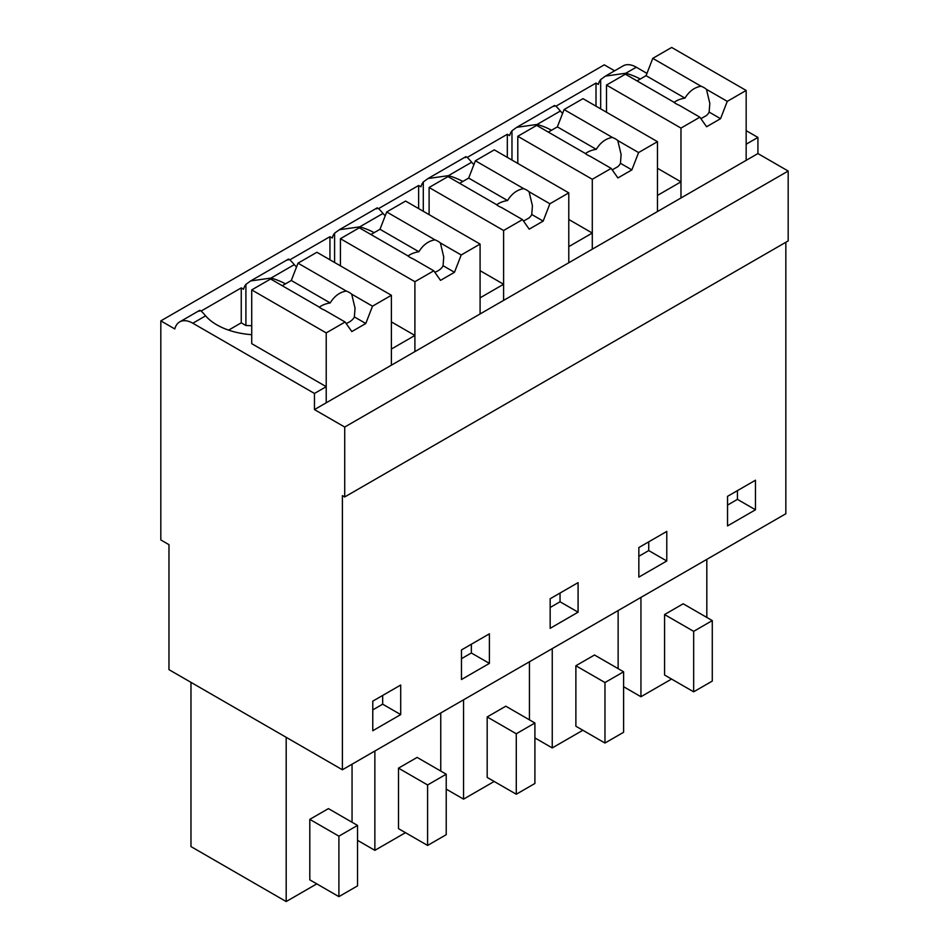 <?xml version="1.0" encoding="UTF-8"?>
<svg xmlns="http://www.w3.org/2000/svg" width="949" height="949" viewBox="0 0 949 949"><rect width="100%" height="100%" fill="white"/><g stroke="black" fill="none" stroke-linecap="round" stroke-linejoin="round"><path stroke-width="1.42" d="M785.843 242.256L785.843 513.741L342.399 769.769L342.399 495.603L344.724 496.944L788.18 240.916L788.18 171.034L757.919 153.56L757.919 137.427L746.163 130.642M614.596 70.807L604.276 64.852L160.82 320.881L174.794 328.947A26.335 15.208 -120 0 1 179.658 321.925L199.658 310.37M605.426 76.098L623.113 65.896A26.335 15.208 60 0 1 636.281 67.201L646.957 73.37M757.919 153.56L314.463 409.588L344.724 427.05L788.18 171.034M757.919 137.427L746.163 144.212L746.163 160.345L746.163 90.452L671.667 47.45L652.782 58.352L646.067 75.671L637.016 80.902M344.724 496.944L344.724 427.05M755.475 480.218L727.539 496.339L727.539 525.912L755.475 509.779L755.475 480.218M550.159 598.748L550.159 628.321L578.083 612.188L578.083 582.627L550.159 598.748M638.843 547.549L638.843 577.111L666.779 560.989L666.779 531.416L638.843 547.549M461.463 679.52L489.399 663.398L489.399 633.825L461.463 649.958L461.463 679.52M372.779 730.73L400.703 714.597L400.703 685.036L372.779 701.157L372.779 730.73M342.399 769.769L168.969 669.65L168.969 544.655L160.82 539.945L160.82 320.881M334.594 262.482L334.594 233.181A26.335 15.208 60 0 0 332.269 238.021L329.944 236.681L289.777 259.872M423.29 211.283L423.29 181.983A26.335 15.208 60 0 0 420.965 186.823L418.628 185.482L378.461 208.673M511.974 160.073L511.974 130.772A26.335 15.208 60 0 0 509.649 135.612L507.324 134.272L467.157 157.463M640.231 79.04A59.668 34.449 0 0 0 625.83 73.227L605.438 76.11L600.67 79.574A26.335 15.208 60 0 0 598.345 84.414L596.008 83.061L555.841 106.252M241.248 287.891L241.248 322.826L245.91 325.519L245.91 284.392A26.335 15.208 60 0 0 243.573 289.231L241.248 287.891L201.081 311.082M606.494 112.231L606.494 85.078L625.379 74.176L673.66 102.053A19.751 11.4 -0 0 0 679.057 105.173L699.864 117.19L680.979 128.091L680.979 197.973L680.979 181.852L657.467 195.423L657.467 211.544L657.467 141.662L582.983 98.66L564.086 109.562L557.371 126.881L548.32 132.101M517.798 163.43L517.798 136.288L536.683 125.387L584.964 153.252A19.751 11.4 -0 0 0 590.361 156.371L611.18 168.388L592.295 179.29L592.295 249.184L592.295 233.051L580.539 239.836L568.783 246.621L568.783 262.754L568.783 192.872L494.287 149.859L475.402 160.761L468.676 178.08L459.636 183.311M429.102 214.64L429.102 187.487L447.999 176.585L496.268 204.462A19.751 11.4 -0 0 0 501.677 207.582L522.484 219.599L503.599 230.5L503.599 300.382L503.599 284.261L480.087 297.832L480.087 313.965L480.087 244.071L405.591 201.069L386.706 211.971L379.991 229.29L370.94 234.51M282.256 285.72L291.296 280.489L298.022 263.17L316.907 252.268L391.391 295.281L391.391 365.163L391.391 349.042L403.147 342.245L414.903 335.46L414.903 351.593L414.903 281.699L433.788 270.797L440.514 280.358L454.476 272.292L461.202 254.973L440.395 242.956A19.751 11.4 -0 0 0 434.986 239.848C428.474 240.916 423.1 244.878 418.877 251.734A19.751 11.4 -0 0 0 412.791 253.359A19.751 11.4 -0 0 0 408.023 256.028M326.219 386.67L251.722 343.657L251.722 289.908L270.607 278.994L318.888 306.871A19.751 11.4 -0 0 0 324.297 309.991L345.104 322.008L326.219 332.909L326.219 402.791L326.219 386.67L314.463 393.455L192.825 323.229A26.335 15.208 -120 0 0 179.658 321.925M314.463 409.588L314.463 393.455M755.475 509.779L737.432 499.364L737.432 490.633M727.539 505.082L737.432 499.364M578.083 612.188L560.052 601.773L560.052 593.042M550.159 607.49L560.052 601.773M666.779 560.989L648.736 550.574L648.736 541.832M638.843 556.28L648.736 550.574M461.463 658.689L471.356 652.983L471.356 644.241M489.399 663.398L471.356 652.983M372.779 709.899L382.672 704.182L382.672 695.451M400.703 714.597L382.672 704.182M706.815 617.431L706.815 559.376M671.548 679.057L640.943 696.732L623.6 686.72M640.943 696.732L640.943 597.407M683.197 603.789L664.573 614.549L693.672 631.346L712.284 620.587L683.197 603.789M712.284 620.587L712.284 681.074L693.672 691.821L664.573 675.024L664.573 614.549M494.168 781.466L463.563 799.141L446.22 789.129M463.563 799.141L463.563 699.816M529.435 719.84L529.435 661.785M505.805 706.198L487.181 716.958L516.28 733.755L534.904 723.008L505.805 706.198M534.904 723.008L534.904 783.483L516.28 794.23L487.181 777.433L487.181 716.958M582.864 730.256L552.247 747.931L534.904 737.919M552.247 747.931L552.247 648.618M618.131 668.642L618.131 610.575M594.501 655L575.877 665.747L604.976 682.545L623.6 671.797L594.501 655M623.6 671.797L623.6 732.272L604.976 743.031L575.877 726.234L575.877 665.747M405.484 832.676L374.867 850.34L357.524 840.328M374.867 850.34L374.867 751.027M440.751 771.051L440.751 712.984M417.121 757.409L398.497 768.156L427.596 784.965L446.22 774.206L417.121 757.409M446.22 774.206L446.22 834.693L427.596 845.44L398.497 828.643L398.497 768.156M316.788 883.875L286.183 901.55L190.974 846.579L190.974 682.343M286.183 901.55L286.183 737.314M352.055 822.249L352.055 764.194M328.425 808.619L309.801 819.367L338.9 836.164L357.524 825.416L328.425 808.619M357.524 825.416L357.524 885.891L338.9 896.639L309.801 879.842L309.801 819.367M288.045 260.062C287.879 257.926 289.955 259.457 294.285 264.652A59.668 34.449 0 0 0 296.527 267.013M329.944 236.681L329.944 259.801M334.594 233.181L339.362 229.717L359.754 226.847L382.981 213.442A59.668 34.449 0 0 0 385.223 215.803M376.729 208.863C376.563 206.728 378.651 208.246 382.981 213.442M418.628 185.482L418.628 208.59M423.29 181.983L428.046 178.519L448.45 175.648L471.665 162.232A59.668 34.449 0 0 0 473.907 164.604M465.425 157.653C465.259 155.517 467.335 157.048 471.665 162.232M507.324 134.272L507.324 157.392M511.974 130.772L516.742 127.308L537.134 124.438L560.361 111.033A59.668 34.449 0 0 0 562.603 113.394M554.109 106.454C553.943 104.307 556.031 105.837 560.361 111.033M596.008 83.061L596.008 106.181M600.67 79.574L600.67 108.874M199.349 311.272C199.183 309.137 201.271 310.655 205.601 315.851A59.668 34.449 0 0 0 251.722 334.677M241.248 322.826L228.602 330.133M245.91 284.392L250.666 280.928L271.07 278.057L294.285 264.652M551.535 130.25A59.668 34.449 0 0 0 537.134 124.438L537.134 125.648M680.979 181.852L657.467 168.27M592.295 233.051L568.783 219.48M462.839 181.449A59.668 34.449 0 0 0 448.45 175.648L448.45 176.846M503.599 284.261L480.087 270.679M374.155 232.659A59.668 34.449 0 0 0 359.754 226.847L359.754 228.057M414.903 335.46L391.391 321.889M285.459 283.858A59.668 34.449 0 0 0 271.07 278.057L271.07 279.255M251.722 325.768A59.645 34.437 0 0 0 245.91 325.519M693.672 691.821L693.672 631.346M516.28 794.23L516.28 733.755M604.976 743.031L604.976 682.545M427.596 845.44L427.596 784.965M338.9 896.639L338.9 836.164M652.782 58.352L701.062 86.229A19.751 11.4 -0 0 1 706.459 89.348L727.278 101.365L720.552 118.684L706.59 126.739L699.864 117.19M746.163 90.452L727.278 101.365M606.494 85.078L680.979 128.091M701.062 86.229C694.549 87.296 689.176 91.27 684.941 98.127A19.751 11.4 -0 0 0 678.867 99.74A19.751 11.4 -0 0 0 674.098 102.421M700.908 118.661L706.329 115.6A19.751 11.4 -0 0 0 709.14 112.089L720.552 118.684M706.459 89.348L709.816 103.358L709.14 112.089M646.067 75.671L684.941 98.127M564.086 109.562L612.366 137.427A19.751 11.4 -0 0 1 617.775 140.547L638.582 152.564L631.868 169.883L617.894 177.949L611.18 168.388M657.467 141.662L638.582 152.564M517.798 136.288L592.295 179.29M612.366 137.427C605.853 138.507 600.48 142.469 596.257 149.325A19.751 11.4 -0 0 0 590.171 150.95A19.751 11.4 -0 0 0 585.414 153.619M612.212 169.871L617.645 166.81A19.751 11.4 -0 0 0 620.444 163.299L631.868 169.883M617.775 140.547L621.12 154.557L620.444 163.299M557.371 126.881L596.257 149.325M475.402 160.761L523.682 188.637A19.751 11.4 -0 0 1 529.079 191.757L549.886 203.774L543.172 221.093L529.21 229.16L522.484 219.599M568.783 192.872L549.886 203.774M429.102 187.487L503.599 230.5M523.682 188.637C517.158 189.717 511.796 193.679 507.561 200.536A19.751 11.4 -0 0 0 501.487 202.149A19.751 11.4 -0 0 0 496.718 204.83M523.528 221.07L528.949 218.009A19.751 11.4 -0 0 0 531.76 214.498L543.172 221.093M529.079 191.757L532.425 205.767L531.76 214.498M468.676 178.08L507.561 200.536M433.788 270.797L412.981 258.78A19.751 11.4 -0 0 1 407.584 255.661L359.303 227.796L340.418 238.697L340.418 265.85M480.087 244.071L461.202 254.973M386.706 211.971L434.986 239.848M340.418 238.697L414.903 281.699M434.832 272.28A19.751 11.4 -0 0 0 440.265 269.219A19.751 11.4 -0 0 0 443.064 265.708L454.476 272.292M440.395 242.956L443.741 256.965L443.064 265.708M379.991 229.29L418.877 251.734M298.022 263.17L346.302 291.046A19.751 11.4 -0 0 1 351.699 294.166L372.506 306.183L365.792 323.502L351.818 331.569L345.104 322.008M391.391 295.281L372.506 306.183M251.722 289.908L326.219 332.909M346.302 291.046C339.778 292.126 334.404 296.088 330.181 302.945A19.751 11.4 -0 0 0 324.095 304.558A19.751 11.4 -0 0 0 319.339 307.239M346.148 323.49A19.751 11.4 -0 0 0 351.569 320.418A19.751 11.4 -0 0 0 354.368 316.907L365.792 323.502M351.699 294.166L355.045 308.176L354.368 316.907M291.296 280.489L330.181 302.945M625.83 74.437L625.83 73.227L636.281 67.201M192.825 323.229L205.601 315.851M250.666 280.928L288.354 259.172M339.362 229.717L377.038 207.961M428.046 178.519L465.734 156.763M516.742 127.308L554.418 105.553"/></g></svg>
